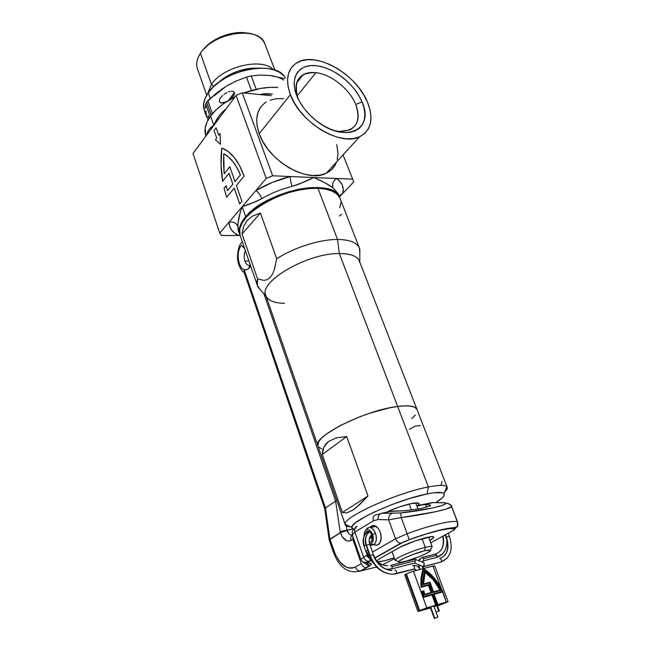 <?xml version="1.0" encoding="UTF-8"?>
<svg xmlns="http://www.w3.org/2000/svg" width="651" height="651" viewBox="0 0 651 651"><rect width="100%" height="100%" fill="white"/><g stroke="black" fill="none" stroke-linecap="round" stroke-linejoin="round"><path stroke-width="0.98" d="M226.475 196.472L224.099 188.326L226.475 196.472M226.711 197.253L226.434 196.472L226.711 197.253L234.197 188.131L239.723 203.966L241.92 201.362L236.37 185.486L244.076 176.112L239.714 165.875L234.368 157.599L228.289 151.602L221.755 148.062L221.039 164.874L222.618 181.279L229.022 173.28L232.83 184.209L227.533 190.702L226.198 185.69L224.066 188.318L226.434 196.472L224.066 188.318L226.198 185.69L227.533 190.702L232.83 184.209L229.022 173.28L232.871 184.209L227.533 190.702L232.871 184.209L229.062 173.28L222.618 181.279C220.811 170.472 220.526 159.405 221.755 148.062C231.121 151.471 238.567 160.821 244.076 176.112L236.37 185.486L241.92 201.362L239.723 203.966L234.238 188.131L239.747 203.934L234.238 188.131L226.711 197.253M355.739 104.477C349.677 89.154 331.099 74.23 315.89 72.676C299.004 72.22 293.072 80.911 298.085 98.74C294.138 87.348 295.839 79.332 303.203 74.694C306.694 72.774 310.926 72.106 315.89 72.676L297.125 95.917L315.89 72.676C331.099 74.23 349.677 89.154 355.739 104.477C360.32 116.675 358.375 125.147 349.896 129.891L339.472 131.486L334.76 130.761L339.472 131.486C356.032 130.9 361.451 121.9 355.739 104.477L362.021 101.898L355.739 104.477M296.596 95.323C289.37 76.948 299.387 63.407 316.834 65.759C334.183 67.85 354.868 84.5 362.021 101.898L364.072 108.229L364.861 114.251L364.332 119.727L362.493 124.455L359.385 128.247L355.12 130.932L349.839 132.405L343.728 132.576L337.031 131.421L330 128.963L322.929 125.309L316.101 120.573L309.811 114.967L304.318 108.717L299.851 102.077L296.596 95.323L294.667 88.748L294.138 82.604L295.017 77.143L297.238 72.57L300.705 69.047L305.254 66.703L310.706 65.596L316.834 65.759L323.409 67.159L330.179 69.738L336.909 73.384L343.346 77.957L349.27 83.295L354.478 89.203L358.782 95.485L362.021 101.898C374.707 128.939 346.405 143.773 317.965 121.989C308.891 115.194 302.162 107.22 297.767 98.081L296.596 95.323M260.652 107.203L257.918 112.599L256.722 118.987L257.153 126.123L259.196 133.732L290.395 94.704C285.146 79.552 287.343 68.876 296.986 62.683C315.849 50.697 356.878 74.483 367.603 102.459C373.91 118.978 371.265 130.403 359.661 136.751C340.864 146.784 300.192 122.665 290.395 94.704L259.196 133.732C268.204 160.984 307.581 183.566 326.346 173.174C331.302 170.782 334.712 167.055 336.567 162.001M340.091 196.228L339.098 196.008L342.882 193.314L353.778 181.922L352.687 179.163L336.534 178.48L340.025 181.474L342.255 185.006L343.199 188.985L342.882 193.314L339.448 196.903L353.778 181.922L343.036 154.93L352.687 179.163L336.534 178.48C333.157 180.913 331.961 184.013 332.962 187.773L338.227 193.77L338.813 195.845L338.227 193.778L332.962 187.773L324.751 182.687L313.823 177.528L298.483 184.274L292.153 186.332C281.224 189.099 271.093 193.225 261.759 198.693L256.152 201.501L242.213 206.66L245.72 216.702C266.381 190.442 335.062 177.243 339.749 197.66L336.762 193.42L332.051 190.393L325.598 188.391L317.647 187.496L308.493 187.797L298.516 189.278L288.149 191.899L277.839 195.552L268.041 200.077L259.188 205.268L251.644 210.891L245.72 216.702L241.635 222.463L239.503 227.915L239.373 232.871L239.918 234.791M267.618 93.703L272.476 94.126L262.304 94.069L267.618 93.703M206.985 134.643L207.799 131.502L209.264 129.248L213.837 125.399L236.077 95.404L266.218 178.407L219.761 233.091L192.989 153.522L213.837 125.399L210.582 116.081L216.042 109.864L223.098 103.981L235.052 96.787C224.229 102.264 216.075 108.693 210.582 116.081L213.837 125.399L218.541 116.692L221.706 112.704L226.06 108.912M259.773 94.558L262.304 94.069L262.63 94.843L262.304 94.069L259.773 94.558M277.692 87.437C267.065 86.746 255.77 88.601 243.808 92.987L260.717 88.39L270.417 87.34L277.692 87.437M327.241 172.189L327.461 172.605L327.241 172.189M220.42 144.253L220.119 133.577L220.388 144.253L220.119 133.577L218.777 135.302L216.14 127.759L218.801 135.27L216.14 127.759L214.081 130.517L216.702 138.045L215.416 139.745L220.388 144.253L215.416 139.745L216.702 138.045L214.081 130.517L216.14 127.759L218.777 135.302L220.079 133.577L220.388 144.253M339.114 195.943L342.882 193.314C344.143 187.179 342.027 182.239 336.534 178.48L313.823 177.528C308.086 180.465 300.86 183.395 292.153 186.332C290.826 182.451 290.224 179.188 290.346 176.535L272.639 175.786L266.218 178.407L255.876 190.58L272.419 182.378L290.346 176.535L313.823 177.528C322.074 181.051 328.454 184.461 332.962 187.773C331.929 183.997 333.117 180.905 336.534 178.48L272.639 175.786L242.27 92.833L271.264 95.689L242.27 92.833L236.077 95.404L192.989 153.522L219.761 233.091L221.6 235.516L238.665 235.524L234.523 233.025L231.479 229.925L229.64 226.271L229.071 222.129L219.761 233.091L221.6 235.516L238.665 235.524C232.301 232.521 229.103 228.053 229.071 222.129L242.213 206.66L240.26 212.226L238.128 222.422L237.827 226.361L239.739 234.287M264.802 103.013L266.373 101.955C256.763 108.367 254.37 118.954 259.196 133.732L262.801 141.503L267.813 149.103L274.047 156.224L281.224 162.555L289.052 167.836L297.19 171.848L305.303 174.444L313.066 175.542L320.162 175.103L326.322 173.182L331.326 169.878L335.005 165.338M337.242 159.764L337.983 153.367L336.77 144.522M283.649 98.7L276.537 98.7L270.173 100.148M205.871 135.904L205.163 128.41L206.92 122.347L210.582 116.081C205.439 123.332 203.861 129.923 205.838 135.831L205.928 136.075M239.918 234.783L239.788 234.433C238.087 229.331 240.064 223.423 245.72 216.702L242.213 206.66L255.876 190.58C266.446 184.339 277.936 179.66 290.346 176.535C290.208 179.18 290.81 182.443 292.153 186.332C281.224 189.099 271.093 193.225 261.759 198.693C260.221 194.901 258.26 192.191 255.876 190.58C258.252 192.208 260.213 194.918 261.759 198.693C253.906 202.502 247.388 205.155 242.213 206.66C239.283 214.7 237.818 221.267 237.827 226.361C236.167 222.894 233.245 221.486 229.071 222.129C233.261 221.454 236.183 222.862 237.827 226.361L238.445 231.39L239.137 232.529M367.603 102.459L363.787 94.924L358.725 87.551L352.614 80.61L345.657 74.344L338.097 68.957L330.195 64.661L322.229 61.609L314.49 59.933L307.256 59.705L300.811 60.974L295.408 63.708L291.282 67.826L288.613 73.205L287.539 79.65L288.133 86.908L290.395 94.704L294.236 102.703L299.525 110.58L306.035 117.994L313.505 124.642L321.594 130.241L329.984 134.562L338.3 137.442L346.226 138.777L353.428 138.533L359.645 136.759L364.65 133.553L368.271 129.053L370.403 123.462L370.997 116.993L370.045 109.905L367.603 102.459M221.788 148.078C220.567 159.397 220.852 170.448 222.65 181.238L221.08 164.874L221.788 148.078M226.206 185.722L224.099 188.326L226.206 185.722M235.035 181.556L240.447 174.916L236.997 167.706L232.993 161.684L228.542 157.005L223.781 153.766C230.503 157.298 236.053 164.345 240.447 174.916L234.995 181.556L229.803 166.713L224.156 173.809L229.819 166.754L224.156 173.809L223.741 153.766C230.462 157.29 236.012 164.345 240.406 174.916L235.035 181.556M229.803 166.713L224.156 173.809L223.505 163.857L223.741 153.766L228.501 157.005L232.952 161.684L236.956 167.706L240.406 174.916L234.995 181.556L229.803 166.713M266.218 178.407L236.077 95.404L242.27 92.833L272.639 175.786L266.218 178.407M239.967 234.946L238.665 235.524M207.034 134.228C207.726 130.534 209.996 127.588 213.837 125.399C216.246 119.117 220.136 113.754 225.498 109.303L225.498 109.303M327.225 172.214L327.437 172.621L327.225 172.214M233.27 91.449L234.36 92.515L228.599 100.327L234.36 92.515L233.27 91.449L231.203 91.254L233.27 91.449M229.901 91.49L228.477 91.937L229.901 91.49M226.987 92.588L225.498 93.41L226.987 92.588M224.066 94.371L225.498 93.41L224.066 94.371M221.56 96.568L222.732 95.437L221.56 96.568M219.403 99.896L220.591 97.715L219.403 99.896L219.33 101.662L219.403 99.896M208.011 115.561L208.466 116.578L208.011 115.561M207.555 117.058L207.612 117.961L207.555 117.058M207.718 119.003L207.872 120.142L207.718 119.003M221.389 89.472L226.068 86.339L216.604 92.987L207.824 100.718L212.397 113.77L207.824 100.718L206.692 102.223L211.233 115.211L206.692 102.223L216.604 92.987L226.068 86.339L214.024 95.933M198.164 57.41L200.435 53.284C196.814 58.834 195.805 63.961 197.408 68.664L206.709 95.201M211.453 84.394L200.435 53.284L211.453 84.394L207.563 93.817L211.453 84.394L213.959 86.347L211.453 84.394C222.943 66.467 262.304 57.321 273.387 69.681C262.304 57.321 222.943 66.467 211.453 84.394M218.956 82.205C224.823 76.069 241.277 67.33 257.186 68.192C242.685 68.062 229.933 72.733 218.956 82.205M204.349 110.475L203.673 103.623L205.163 98.268L208.271 92.767L210.265 98.423L208.271 92.767C203.844 99.196 202.526 105.08 204.324 110.401L205.952 115.089M205.667 103.729L206.692 102.223L205.667 103.729L210.175 116.651L205.667 103.729L205.553 108.359L205.667 103.729M205.659 111.126L205.879 114.234L205.659 111.126M269.669 75.459L260.221 75.068L251.229 75.923L256.201 89.277L251.229 75.923L246.485 77.095L236.11 81.058L226.068 86.339L236.11 81.058L246.485 77.095L251.229 75.923L260.221 75.068L269.783 75.467L284.617 78.559L269.791 75.467C275.381 76.126 279.946 77.632 283.494 79.992M206.522 117.392L205.96 110.865M246.485 77.095L251.441 90.481L246.485 77.095M219.33 101.662L221.324 102.948L226.198 101.841L222.455 102.939L220.404 102.728L219.33 101.662M230.194 99.383L233.831 95.347L234.36 92.515L234.303 94.281L233.099 96.478L230.194 99.383M209.004 118.425L208.466 116.578L209.004 118.425M245.891 32.892L240.089 32.558L233.88 33.087L221.25 36.659L210.102 43.047L203.633 49.281C212.34 37.904 233.563 30.125 247.567 33.177M285.293 77.689C276.089 59.493 223.195 69.397 208.271 92.767L212.918 87.348L218.907 82.238L226.027 77.656L233.961 73.807L242.384 70.853L250.92 68.916L259.22 68.095L266.926 68.388L273.721 69.787L279.344 72.204L283.592 75.532M226.068 86.339L231.162 83.491M274.934 70.186L264.835 43.861C259.83 25.649 213.243 32.037 200.435 53.284C210.216 37.473 242.156 27.643 256.901 35.797C260.888 37.807 263.541 40.517 264.867 43.942M416.965 409.414L359.393 261.092C357.22 256.079 350.539 253.565 339.342 253.54L397.655 406.46L389.029 407.949L369.369 413.344L359.173 417.014L340.286 425.518L326.013 434.315L321.35 438.359L318.567 441.939L317.932 445.902L318.567 441.939L321.35 438.359L326.013 434.315L340.286 425.518L359.173 417.014L369.369 413.344L389.029 407.949L397.655 406.46C408.999 405.085 415.436 406.078 416.965 409.422C415.436 406.078 408.999 405.085 397.655 406.46L428.366 486.972L397.655 406.46C365.382 410.024 311.862 436.935 317.916 445.87L345.25 524.804C340.05 518.684 395.946 492.905 428.366 486.972L427.121 493.914C436.609 492.042 442.208 491.928 443.933 493.564C445.325 495.354 442.639 498.373 435.877 502.621L442.298 497.869L444.096 495.574L444.145 493.849L442.42 492.774L433.761 492.791L427.121 493.914L410.464 498.235L391.666 504.688L373.951 512.191L366.456 515.934L355.715 522.607L352.85 525.284L351.784 527.375L352.516 528.815L353.9 529.385L351.776 527.473C349.888 521.313 398.9 499.252 427.121 493.914L428.366 486.972C397.094 492.701 342.735 517.325 345.152 524.226C345.201 525.739 346.902 526.578 350.271 526.732M387.451 511.743L399.486 506.909L411.05 503.622C416.29 502.572 418.967 502.653 419.098 503.874L417.942 505.567L419.024 504.208L418.08 503.011L411.05 503.622C403.002 505.436 394.775 508.317 386.368 512.256M346.723 512.907L342.385 512.492L322.278 454.496L323.816 447.131L328.527 441.476L336.266 437.863L346.698 436.52L367.994 495.981L359.857 504.492L352.639 510.221L346.723 512.907L352.639 510.221L356.105 507.723L367.994 495.981L346.698 436.52L336.266 437.863L328.527 441.476L325.777 444.072L323.816 447.131L322.644 450.622L322.278 454.496L346.698 436.52L322.278 454.496L342.385 512.492L367.994 495.981L342.385 512.492L346.723 512.907M428.366 486.972C439.759 484.8 446.033 484.914 447.196 487.298C447.636 488.478 446.757 490.081 444.568 492.107C447.107 489.764 447.88 487.99 446.879 486.802C445.015 484.897 438.847 484.962 428.366 486.972M321.749 448.767L318.827 447.229L321.749 448.767M359.425 248.088L340.05 198.441C337.43 192.305 330.065 188.928 317.948 188.302L337.535 239.462C349.717 239.625 357.008 242.498 359.425 248.088L359.832 253.475L359.865 249.585C358.31 243.067 350.865 239.69 337.535 239.462L339.342 253.54C307.467 252.987 258.333 281.712 265.852 295.505L317.916 445.87C311.862 436.935 365.382 410.024 397.655 406.46L404.995 405.842L410.757 406.118L414.752 407.249L416.99 409.487L414.752 407.249L410.757 406.118L404.995 405.842L397.655 406.46L339.342 253.54C351.524 253.605 358.327 256.543 359.759 262.337M415.362 414.988L411.912 418.626L415.362 414.988M409.438 429.278L415.46 426.071L420.334 425.534M441.98 481.455L441.118 485.166M425.274 547.345C414.361 549.916 395.393 557.997 395.198 560.112L396.581 560.796L395.19 560.405C393.684 558.786 413.686 550.062 425.274 547.345L422.051 538.694L425.274 547.345C429.514 546.327 431.816 546.148 432.183 546.799L431.353 548.028L431.971 546.588C431.174 546.205 428.944 546.458 425.274 547.345L424.655 550.746L425.274 547.345M404.824 561.471C400.479 562.545 398.404 562.651 398.583 561.789C398.803 559.966 415.216 553 424.655 550.746L412.677 554.595L404.043 558.257L399.087 561.17L398.697 562.195L400.723 562.293L407.461 560.755L419.553 556.515L427.137 553.041L430.612 550.567L428.716 549.965L424.655 550.746L430.474 550.054C433.265 550.998 415.428 558.908 404.824 561.471M411.391 510.026L409.162 504.045L411.391 510.026M433.216 502.605L416.933 506.087L419.57 504.981L425.868 504.615L422.613 504.59L432.028 502.596L445.357 502.832L446.016 503.272L444.633 504.338L441.777 505.534L431.947 508.138L400.764 512.98L381.47 513.297L391.503 511.173L405.248 510.701L421.579 508.423L430.409 505.851L430.637 505.355L429.937 504.973L425.868 504.615L426.136 507.422L425.868 504.615L429.937 504.973L430.637 505.355L430.409 505.851L421.579 508.423L405.248 510.701L388.501 511.548M380.42 558.184L398.217 548.207C408.128 542.438 433.159 534.561 433.647 537.01C433.989 537.645 432.703 538.792 429.798 540.444L433.631 537.547L432.842 536.66L431.328 536.66L415.493 540.802L400.894 546.807L380.42 558.184L376.717 560.983L380.42 558.184M429.139 538.686L428.976 536.985L429.139 538.686M369.923 527.465L370.899 526.39C374.496 524.324 377.613 526.244 380.241 532.152L378.524 528.783L375 525.772L372.535 525.56L369.923 527.465M244.931 261.059C243.816 257.365 243.962 253.89 245.37 250.643C243.962 253.89 243.816 257.365 244.931 261.059L248.934 260.994L244.931 261.059C245.997 263.948 247.494 265.388 249.406 265.364C247.494 265.388 245.997 263.948 244.931 261.059M244.686 248.649L241.464 245.289C235.939 250.879 237.786 267.789 244.141 269.604L246.42 269.783L248.609 268.684L250.163 264.575L249.276 268.049L250.684 266.064L248.08 269.075L245.468 269.864L244.141 269.604L243.987 271.898L324.751 508.854L325.459 507.91L244.141 269.604C237.786 267.789 235.939 250.879 241.464 245.289L244.686 248.649M436.821 530.858L436.365 531.143L436.821 530.858M361.378 559.852L360.914 559.551L363.616 557.15L367.384 554.994L363.616 557.15L354.885 532.119L373.454 520.784L378.068 519.547L388.68 519.823L395.572 538.833L372.51 552.056L395.572 538.833L407.135 533.706C431.589 524.706 454.154 519.612 457.507 522.037L451.542 506.616L446.773 508.87L435.828 511.702L401.219 517.594L409.251 539.687L401.553 543.089L374.927 558.11L400.87 543.17C398.518 543.024 396.752 541.575 395.572 538.833C396.736 541.551 398.485 542.999 400.821 543.178L409.251 539.687C431.182 531.623 451.468 526.919 454.561 528.962L449.271 528.645L439.059 530.492L425.127 534.333L409.251 539.687L401.219 517.594C426.014 514.38 451.322 508.773 451.542 506.616C450.402 504.289 448.563 503.174 446.016 503.272C445.886 505.656 423.142 510.62 400.764 512.98L401.219 517.594L400.764 512.98L381.47 513.297C379.053 514.144 377.922 516.219 378.068 519.547L388.68 519.823C388.525 516.455 389.656 514.347 392.081 513.493C389.656 514.347 388.525 516.455 388.68 519.823L401.219 517.594L388.68 519.823L395.572 538.833L407.135 533.706C431.589 524.706 454.154 519.612 457.507 522.037L457.327 526.399L457.507 522.037L451.542 506.616C450.402 504.289 448.563 503.174 446.016 503.272C446.187 502.889 445.129 502.686 442.826 502.662L432.028 502.596L427.3 503.597M373.82 544.675L376.97 545.278L379.956 542.893L381.193 537.962L380.241 532.152C381.852 537.514 381.356 541.591 378.752 544.374L376.416 545.351L373.82 544.675M430.693 542.828L453.568 530.288L457.327 526.399L454.561 528.962C455.008 529.263 454.276 529.938 452.372 530.996L430.693 542.828M329.178 539.972L341.62 531.924L346.918 530.5L340.131 531.558L340.318 532.648L346.918 530.5C348.334 533.844 350.157 535.407 352.394 535.195C350.157 535.407 348.334 533.844 346.918 530.5L352.647 528.905L346.902 530.158L348.977 533.853L346.918 530.158L340.131 531.558L335.631 501.156L336.844 500.513L335.631 501.156L263.964 293.886L335.631 501.156L340.294 532.664C343.142 539.606 346.731 542.218 351.06 540.501C350.36 538.068 350.816 536.286 352.435 535.171C350.816 536.286 350.36 538.068 351.06 540.501L352.899 539.394L352.744 536.066L352.899 539.394L361.321 563.644C362.371 566.199 364.015 567.542 366.244 567.664L366.293 567.664C364.047 567.566 362.387 566.224 361.321 563.644L355.34 567.029C356.398 569.592 358.05 570.927 360.288 571.017L366.92 567.566C371.745 564.816 372.665 563.359 369.687 563.18L367.872 563.001C367.18 562.806 367.693 562.212 369.41 561.227L368.686 561.317C366.399 561.17 364.706 559.779 363.616 557.15C364.723 559.811 366.432 561.195 368.743 561.317L370.899 560.381L367.563 562.789L371.233 563.514L371.249 564.401L360.906 570.927L376.62 566.972L360.231 571.017C358.017 570.903 356.39 569.568 355.34 567.029L352.533 568.071L349.538 568.128L346.462 567.224L340.563 562.724L335.704 555.311L329.911 539.109L340.294 532.664L342.353 536.888L346.633 540.737L349.668 541.062L352.899 539.394L361.321 563.644L355.34 567.029C346.633 570.146 339.48 564.751 333.89 550.852L329.911 539.109L325.459 507.91L335.631 501.156L325.459 507.91L244.141 269.604L244.125 272.216M382.642 564.669L394.579 558.713L382.642 564.669M394.254 557.809L384.513 560.747L377.71 561.805C380.737 561.846 386.255 560.519 394.254 557.809M355.739 528.311C355.023 528.018 355.503 527.351 357.171 526.293C354.844 527.123 354.087 529.06 354.885 532.119C354.087 529.06 354.844 527.123 357.171 526.293L356.146 527.001M346.902 530.158L346.259 525.886L346.902 530.158M363.372 562.358L369.06 566.28M374.406 567.526L376.921 567.281M352.899 539.394L353.721 538.873L352.899 539.394M352.761 535.081L352.272 534.699L354.885 532.119L373.454 520.784C372.608 517.675 373.357 515.706 375.7 514.884L386.832 512.158M325.606 509.294L324.759 508.862M366.855 563.375L369.084 565.044C369.841 564.938 368.905 565.809 366.293 567.664L360.288 571.017C348.171 574.068 339.114 567.599 333.117 551.6L333.89 550.852L333.117 551.609L329.186 539.996L329.911 539.109L325.459 507.91L324.751 508.854L329.17 539.907M369.687 563.18L365.333 562.659L369.687 563.18M367.872 563.001L362.615 561.854L367.872 563.001M366.432 555.539L369.475 558.477M244.971 273.021L244.459 272.655M444.137 502.694L442.826 502.662M452.372 530.996L453.788 530.134M454.455 528.913L454.667 527.481M370.745 560.185L368.743 561.317C365.716 562.187 364.438 564.938 360.914 559.551L363.616 557.15L354.885 532.119L352.281 534.707C352.24 528.758 352.476 531.314 354.364 529.133M375.7 514.884C373.357 515.706 372.608 517.675 373.454 520.784L378.068 519.547C377.922 516.219 379.053 514.144 381.47 513.297M339.903 198.083L337.072 194.201L332.352 191.191L325.907 189.181L317.948 188.302L308.794 188.603L298.817 190.092L288.45 192.712L278.14 196.366L268.334 200.89L259.48 206.082L251.929 211.705L246.005 217.515L241.912 223.26L239.78 228.721L240.081 235.288M339.773 207.742L340.798 202.664M317.948 188.302C283.266 185.926 231.203 218.158 240.064 235.223L257.414 285.618L257.56 278.872L242.05 233.929L243.458 226.613L247.063 220.543L252.767 215.945L260.424 213.015L276.699 258.781C293.739 247.567 319.763 239.348 337.535 239.462L317.948 188.302M284.487 303.325C275.072 303.154 269.042 300.949 266.389 296.693C255.876 283.519 306.214 252.962 339.342 253.54L337.535 239.462C319.763 239.348 293.739 247.567 276.699 258.781L274.405 269.49L272.525 274.095L270.043 277.635L267.065 279.735L263.875 280.394L257.56 278.872C256.567 281.981 256.738 284.707 258.056 287.042L260.481 289.85L257.414 285.618M242.05 233.929L243.458 226.613L247.063 220.543L252.767 215.945L260.424 213.015L242.05 233.929L260.424 213.015L276.699 258.781L274.405 269.49L272.525 274.095L270.043 277.635L267.065 279.735L263.875 280.394L257.56 278.872L242.05 233.929M341.702 214.301L339.374 215.986M367.237 528.262C370.443 526.415 373.218 528.14 375.562 533.421L372.649 534.398C374.04 539.972 373.064 543.227 369.719 544.146L372.022 542.95L373.259 539.825L373.283 537.132L372.12 533.136L369.874 530.28L368.116 529.483L366.44 529.702L364.576 531.843L364.023 536.416L364.397 532.306C366.944 528.01 369.695 528.702 372.649 534.398L375.562 533.421C372.339 526.952 369.125 525.821 365.903 530.036M372.144 536.562L369.809 537.091L372.144 536.562M371.729 534.943L370.224 532.355L368.238 531.151L366.375 531.696L365.073 534.609L366.432 531.655C368.474 530.475 370.24 531.566 371.729 534.943C372.641 538.011 372.356 540.33 370.875 541.917L369.263 542.454L370.728 542.039L371.99 540.053L371.729 534.943C369.158 536.75 368.49 539.842 369.744 544.212L366.513 545.196L369.744 544.212L373.397 554.587L370.167 555.588C374.935 567.094 382.283 573.319 392.219 574.263L396.215 573.686C396.915 571.651 396.418 570.471 394.734 570.154C396.426 570.479 396.915 571.659 396.207 573.694L413.458 569.194M369.304 538.507L372.266 537.832L369.304 538.507M372.112 536.359L369.931 536.855L372.112 536.359M375.562 533.421C377.002 538.222 376.555 541.876 374.235 544.366L369.898 544.651L371.745 545.229C375.993 544.326 377.263 540.395 375.562 533.421M419.488 565.784L418.829 565.849L418.959 564.816L419.203 565.564L419.976 565.214L418.829 565.849L418.479 564.629M418.829 560.796L421.897 557.419L423.622 558.607L423.353 560.837L422.336 561.431L423.362 560.828L423.622 558.607L437 555.205L436.569 557.516L442.81 553.594L436.569 557.516L437 555.205L423.622 558.607L421.897 557.419L418.829 560.796M435.6 553.944C442.249 551.275 444.739 545.318 443.079 536.066C444.739 545.245 442.281 551.194 435.722 553.911M435.267 554.034L437 555.205L435.267 554.034M369.296 531.574C363.999 533.747 362.314 538.45 364.259 545.693L366 544.952L364.259 545.693C362.314 538.45 363.999 533.747 369.296 531.574M367.807 550.119L366.065 550.852L372.608 561.74L366.065 550.852L365.74 551.153L367.807 550.119M391.43 569.072L386.458 569.332L391.959 568.868L392.211 566.598L390.502 565.361L392.211 566.598L391.951 568.868L391.267 569.047M439.637 558.591C441.345 558.875 441.842 560.006 441.126 561.984L447.131 558.208L441.118 561.992C441.85 560.015 441.354 558.883 439.637 558.591M446.041 537.482L446.415 537.156L445.496 534.748L446.415 537.156L449.377 536.212L446.415 537.156C449.719 547.882 447.611 554.986 440.084 558.468M413.662 569.218L414.524 569.064L416.86 570.268L413.995 569.129L396.044 573.808L392.219 574.263C382.283 573.319 374.935 567.094 370.167 555.588L366.513 545.196C364.731 539.126 365.781 534.674 369.662 531.834C365.781 534.674 364.731 539.126 366.513 545.196L370.167 555.588L373.397 554.587C377.621 564.458 383.764 569.771 391.837 570.536M370.273 536.31L371.762 535.041L370.273 536.31M438.725 611.045L436.089 612.192L439.36 610.907L438.725 611.045L436.626 605.332L438.725 611.045L436.048 612.07L438.725 611.045M422.149 566.061L423.101 568.632L422.149 566.061M436.032 557.59L436.569 557.516L436.032 557.59M415.281 560.723L392.211 566.598L415.281 560.723L415.216 561.911L415.281 560.723M386.604 569.389L391.951 568.868L414.858 563.009L415.216 561.911L414.622 563.148L423.63 566.639L440.418 562.171M423.842 562.716L414.939 559.282M440.613 562.187L423.728 566.59L424.061 563.074L424.224 565.076L423.573 566.639M448.246 533.25L449.377 536.221C453.405 549.086 450.655 557.679 441.118 561.992L423.817 566.492M416.412 570.39L414.158 569.015C414.874 567.005 414.386 565.849 412.685 565.532C414.378 565.841 414.874 566.997 414.166 569.007L392.48 574.263C382.113 573.58 374.569 567.452 369.833 555.881L370.167 555.588L369.833 555.881L366.188 545.497C364.698 540.924 365.154 537.018 367.53 533.787M434.762 618.206L437.903 617.132L434.363 618.442L434.762 618.206L430.555 606.716L434.762 618.206L434.372 618.45L437.903 617.132L434.762 618.206M373.064 554.888C377.084 564.555 383.268 569.771 391.617 570.536M439.962 558.501C447.579 555.083 449.727 547.963 446.415 537.156L446.025 537.466L445.081 534.976M415.11 559.591L415.232 560.096L415.11 559.591M414.801 559.201L391.039 565.296M377.32 561.919C380.648 564.425 384.057 565.695 387.557 565.727M364.674 545.953L363.933 545.994L365.74 551.153C367.408 555.848 370.028 559.884 373.593 563.253M442.42 603.851L439.612 604.901L442.42 603.851M442.151 603.705L433.867 606.138L442.151 603.705M422.466 591.881L423.28 591.653L424.037 595.16L431.987 592.841L424.346 595.006L423.598 591.499L422.45 591.816L423.598 596.707L432.484 594.184L436.154 604.136L437.163 603.843L433.501 593.891L442.249 591.409L438.684 584.793L434.339 578.796L429.367 573.612L423.899 569.381L421.938 577.47L421.75 586.478L428.919 584.5L431.987 592.841L424.037 595.16L423.598 591.499L422.466 591.881M423.793 569.682L429.05 573.767L434.03 578.959L438.367 584.948L441.907 591.507C437.513 582.165 431.475 574.89 423.793 569.682M433.184 594.046L436.829 603.941L433.184 594.046M424.607 571.318L423.126 577.746L422.8 584.793L429.457 582.962L433.021 592.622L440.629 590.465L433.021 592.622L429.457 582.962L423.109 584.631L429.774 582.808L433.338 592.467L440.955 590.311L433.924 579.471L424.916 571.155L423.443 577.583L423.109 584.631L424.916 571.155C431.572 575.875 436.919 582.254 440.955 590.311L433.021 592.622L429.774 582.808L422.8 584.793L424.607 571.318M421.628 591.539L423.036 597.512L413.426 571.171L432.907 566.061L441.24 588.439L432.907 566.061L412.596 571.407L406.379 573.832L419.643 610.5L419.016 610.793L405.76 574.149L406.379 573.832L404.727 574.939L405.76 574.149L419.016 610.793L426.796 607.822L423.036 597.512L431.971 594.973L435.633 604.934L437.431 604.405L435.633 604.934L431.971 594.973L423.036 597.512L413.426 571.171L406.379 573.832L419.643 610.5L446.317 602.085L426.796 607.822L423.036 597.512L421.946 591.385L423.907 590.831L424.615 594.355L431.41 592.434L428.716 585.127L421.376 587.161L421.49 577.396L423.646 568.689L429.4 573.075L434.632 578.511L439.173 584.826L442.867 591.808L434.079 594.306L437.749 604.25L435.958 604.779L432.288 594.819L423.353 597.358L421.946 591.385L423.036 597.512L432.288 594.819L435.633 604.934L437.749 604.25L434.079 594.306L442.867 591.808L446.317 602.085L448.083 601.817L437.521 605.91L448.108 601.752L446.317 602.085L442.55 591.962L434.103 594.363L442.867 591.808C438.286 581.799 431.882 574.092 423.646 568.689L422.011 573.035L421.181 577.551L421.067 587.316L428.399 585.29L431.068 592.532L428.716 585.127L431.41 592.434L424.615 594.355L423.907 590.831L421.628 591.539M417.918 611.484L430.531 607.969L417.918 611.484L404.727 574.939M430.685 607.074L423.264 609.645L430.401 607.611L423.256 609.637L430.685 607.074M434.022 606.553L436.772 605.739L434.022 606.553M437.391 605.56L439.612 604.901L439.458 604.494L439.612 604.901L437.391 605.56M433.615 566.671L434.697 565.825L432.907 566.061L434.722 565.857L448.108 601.744M404.759 574.979L405.955 574.89M423.337 568.852L423.646 568.689C421.531 574.141 420.774 580.293 421.376 587.161L428.399 585.29L421.067 587.316C420.465 580.456 421.221 574.304 423.337 568.852M437.163 603.843L433.501 593.891L442.249 591.409C437.814 581.945 431.694 574.605 423.899 569.381C422.003 574.467 421.287 580.163 421.75 586.478L428.919 584.5L431.987 592.841L424.346 595.006L423.598 591.499L422.45 591.816L423.598 596.707L432.484 594.184L436.154 604.136L437.163 603.843M440.312 589.92L433.533 591.832L429.969 582.181L423.524 583.947L423.891 577.665L425.184 571.879L433.631 579.764L440.312 589.92L433.533 591.832L429.969 582.181L423.524 583.947L425.184 571.879C431.401 576.395 436.447 582.401 440.312 589.92M439.962 590.018C436.154 582.621 431.19 576.68 425.087 572.196L433.322 579.927L439.962 590.018M296.71 82.848L303.203 74.694M326.346 173.174L359.661 136.751M339.073 195.927L339.741 197.652M221.592 96.535L219.729 99.107M345.152 524.226L351.776 527.473M416.998 502.889L419.098 503.874M416.965 409.422L447.196 487.298M446.879 486.802L443.933 493.564M395.198 560.112L398.583 561.789M392.04 551.674L395.19 560.405M415.745 502.922L418.048 509.058M428.537 537.067L432.183 546.799M431.971 546.588L430.474 550.054M374.48 525.601L370.899 526.39M366.749 563.294L366 562.545M445.715 502.922C450.289 504.395 452.258 505.607 451.623 506.551L457.686 522.224C457.987 524.958 457.865 526.35 457.319 526.415C456.05 527.066 457.214 527.229 451.599 527.888C442.167 529.003 428.049 532.909 409.219 539.581L400.87 543.17L374.813 557.891M242.375 241.952C239.299 244.084 237.672 249.585 237.493 258.447C238.356 267.366 242.896 272.102 244.182 272.476M360.906 559.543L352.281 534.707M428.716 503.296L430.84 502.849M359.865 249.585L359.759 262.052M258.056 287.042L266.178 296.449M376.058 526.317L370.427 527.562M366.432 531.655L368.458 531.2M371.745 545.229L369.76 544.26M418.642 560.723L419.789 558.786M422.076 562.057L423.353 560.837L436.731 557.411C443.795 554.815 447.172 549.013 446.846 539.996M387.76 565.727C383.968 565.646 380.225 564.01 376.547 560.828M439.368 610.915L437.236 605.153M423.72 568.469L422.938 566.37M437.903 617.132L433.737 605.78M434.363 618.434L430.246 607.204M413.686 565.402L416.168 565.76C417.389 566.728 416.567 564.799 420.229 569.389M444.706 555.482C448.14 550.836 448.58 544.83 446.025 537.466M365.284 534.341C362.916 537.555 362.461 541.437 363.933 545.994M440.393 550.892C443.233 547.19 443.998 542.324 442.68 536.286M435.12 554.139L422.434 557.346M419.976 568.974L418.829 565.849"/></g></svg>
